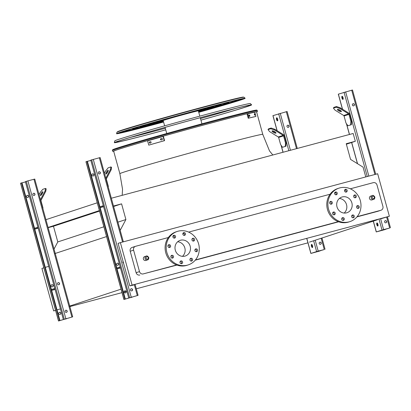 <?xml version="1.0" encoding="UTF-8"?>
<svg xmlns="http://www.w3.org/2000/svg" width="411" height="411" viewBox="0 0 411 411"><rect width="100%" height="100%" fill="white"/><g stroke="black" fill="none" stroke-linecap="round" stroke-linejoin="round"><path stroke-width="0.62" d="M144.58 256.649A1.998 1.87 71.8 0 0 143.429 259.136A1.998 1.87 71.8 0 0 145.828 260.451L147.518 259.896A1.998 1.87 -108.2 0 1 145.119 258.581A1.998 1.87 -108.2 0 1 146.265 256.094L144.58 256.649M370.665 196.119A1.998 1.87 71.8 0 0 369.515 198.605A1.998 1.87 71.8 0 0 371.914 199.921L373.604 199.366A1.998 1.87 -108.2 0 1 371.205 198.051A1.998 1.87 -108.2 0 1 372.356 195.564L370.665 196.119M172.26 256.356A8.641 8.071 -108.2 0 1 171.695 255.796M357.144 216.633L380.869 210.283A3.201 2.99 71.8 0 0 382.908 206.425L377 184.981A3.201 2.99 71.8 0 0 373.26 182.669L350.331 188.803M345.682 190.052L344.552 190.355M335.736 192.713L334.605 193.016M330.069 194.233L188.639 232.097M183.984 233.34L182.854 233.643M174.038 236.001L172.913 236.304M168.371 237.522L135.625 246.287A3.201 2.99 71.8 0 0 133.585 250.145L139.493 271.594A3.201 2.99 71.8 0 0 143.234 273.906L176.612 264.967M180.347 261.278A1.439 1.346 71.8 0 1 181.159 263.754L181.164 263.749M191.1 261.088L191.11 261.088A1.439 1.346 71.8 0 0 190.293 258.617M195.446 259.927L338.31 221.678M342.856 220.46L342.861 220.46A1.439 1.346 -108.2 0 0 342.044 217.984M351.991 215.323A1.439 1.346 -108.2 0 1 352.802 217.799L352.808 217.799M333.388 212.508A8.641 8.071 71.8 0 0 333.958 213.068M133.56 285.049L129.809 285.881L118.101 243.374L120.387 242.624L132.095 285.126L389.366 216.248L380.627 218.847M120.387 242.624L377.663 173.745L389.366 216.248M381.018 210.237L377.642 211.352A3.201 2.99 -108.2 0 1 377.488 211.393L380.869 210.283M143.234 273.906L176.935 265.09M195.225 260.194L338.633 221.796M356.923 216.9L377.488 211.393M139.853 275.016A3.201 2.99 -108.2 0 1 136.118 272.704L139.493 271.594M133.585 250.145L130.21 251.26L136.118 272.704M130.21 251.26A3.201 2.99 -108.2 0 1 132.095 247.443L135.476 246.333M48.138 227.673L53.471 226.245L57.792 241.93L54.031 249.056M54.781 253.602L106.557 236.582M69.269 306.19L121.04 289.169M117.931 222.156L125.9 219.536L120.187 230.355M57.792 241.93L103.86 226.785M113.611 206.471L121.584 203.851L125.9 219.536M53.471 226.245L99.539 211.1M113.487 206.019L121.584 203.851M48.082 227.463L99.395 210.591M45.934 219.674L97.253 202.803M346.365 144.22L355.32 141.276L353.177 133.483L111.34 198.23M365.764 176.93L363.067 167.138L350.547 159.391L346.226 143.711L355.32 141.276M309.437 242.125L377.55 219.731M129.809 285.881L132.095 285.126M56.995 309.868L60.422 308.887M55.583 310.403L53.63 310.927L55.552 310.295M307.942 242.839L136.288 288.799M125.956 291.563L124.112 292.057M121.995 292.627L69.875 306.58M122.175 195.328L122.545 189.255L119.884 173.725L113.677 151.202A74.108 1.392 -15.4 0 1 210.35 123.228A74.108 1.392 -15.4 0 1 256.567 111.843L262.773 134.366L269.524 150.955L272.832 154.993M45.287 267.361L48.714 266.379M43.843 267.792L41.922 268.424L53.63 310.927M339.368 198.472A8.241 7.696 -108.2 0 1 346.53 204.652A8.241 7.696 -108.2 0 1 344.161 213.052M342.245 196.941A8.241 7.696 -108.2 0 1 351.811 202.685A8.241 7.696 -108.2 0 1 347.007 212.713A8.241 7.696 -108.2 0 1 337.123 207.288A8.241 7.696 -108.2 0 1 341.86 197.054A8.241 7.696 -108.2 0 1 342.245 196.941M332.268 202.438A1.439 1.346 71.8 0 0 330.516 201.416A1.439 1.346 71.8 0 0 329.689 203.204A1.439 1.346 71.8 0 0 332.268 202.438M335.191 213.062A1.439 1.346 71.8 0 0 333.444 212.045A1.439 1.346 71.8 0 0 332.617 213.833A1.439 1.346 71.8 0 0 334.343 214.783A1.439 1.346 71.8 0 0 335.191 213.062M344.295 218.698A1.439 1.346 71.8 0 0 342.548 217.676A1.439 1.346 71.8 0 0 341.721 219.464A1.439 1.346 71.8 0 0 344.295 218.698M354.241 216.037A1.439 1.346 71.8 0 0 352.489 215.015A1.439 1.346 71.8 0 0 351.662 216.803A1.439 1.346 71.8 0 0 353.393 217.753A1.439 1.346 71.8 0 0 354.241 216.037M359.204 206.635A1.439 1.346 71.8 0 0 357.452 205.618A1.439 1.346 71.8 0 0 356.625 207.406A1.439 1.346 71.8 0 0 359.204 206.635M356.275 196.011A1.439 1.346 71.8 0 0 354.523 194.989A1.439 1.346 71.8 0 0 353.696 196.777A1.439 1.346 71.8 0 0 355.428 197.727A1.439 1.346 71.8 0 0 356.275 196.011M347.172 190.375A1.439 1.346 71.8 0 0 345.425 189.358A1.439 1.346 71.8 0 0 344.598 191.146A1.439 1.346 71.8 0 0 347.172 190.375M337.231 193.042A1.439 1.346 71.8 0 0 335.479 192.019A1.439 1.346 71.8 0 0 334.652 193.807A1.439 1.346 71.8 0 0 337.231 193.042M339.758 187.914A17.606 16.435 -108.2 0 1 360.19 200.193A17.606 16.435 -108.2 0 1 349.936 221.611A17.606 16.435 -108.2 0 1 328.821 210.021A17.606 16.435 -108.2 0 1 338.936 188.161A17.606 16.435 -108.2 0 1 339.758 187.914M349.936 221.611L348.847 221.971A17.606 16.435 -108.2 0 1 327.731 210.375A17.606 16.435 -108.2 0 1 337.847 188.515L338.936 188.161M330.018 201.729A1.439 1.346 -108.2 0 1 330.829 204.2M332.941 212.353A1.439 1.346 -108.2 0 1 333.758 214.83M356.954 205.926A1.439 1.346 -108.2 0 1 357.765 208.403M354.025 195.297A1.439 1.346 -108.2 0 1 354.837 197.773M344.921 189.666A1.439 1.346 -108.2 0 1 345.738 192.143M334.975 192.327A1.439 1.346 -108.2 0 1 335.792 194.804M182.463 256.341A8.241 7.696 71.8 0 0 184.832 247.941A8.241 7.696 71.8 0 0 177.67 241.766M175.302 250.165A8.241 7.696 -108.2 0 1 180.162 240.343A8.241 7.696 -108.2 0 1 190.046 245.773A8.241 7.696 -108.2 0 1 185.315 256.007A8.241 7.696 -108.2 0 1 175.302 250.165M170.57 245.727A1.439 1.346 71.8 0 0 168.818 244.709A1.439 1.346 71.8 0 0 167.991 246.497A1.439 1.346 71.8 0 0 170.57 245.727M173.499 256.356A1.439 1.346 71.8 0 0 171.747 255.334A1.439 1.346 71.8 0 0 170.919 257.122A1.439 1.346 71.8 0 0 173.499 256.356M182.597 261.987A1.439 1.346 71.8 0 0 180.85 260.964A1.439 1.346 71.8 0 0 180.023 262.757A1.439 1.346 71.8 0 0 182.597 261.987M192.543 259.326A1.439 1.346 71.8 0 0 190.791 258.303A1.439 1.346 71.8 0 0 189.964 260.091A1.439 1.346 71.8 0 0 191.696 261.042A1.439 1.346 71.8 0 0 192.543 259.326M197.506 249.929A1.439 1.346 71.8 0 0 195.754 248.907A1.439 1.346 71.8 0 0 194.927 250.695A1.439 1.346 71.8 0 0 196.658 251.645A1.439 1.346 71.8 0 0 197.506 249.929M194.578 239.3A1.439 1.346 71.8 0 0 192.831 238.277A1.439 1.346 71.8 0 0 191.999 240.07A1.439 1.346 71.8 0 0 194.578 239.3M185.474 233.669A1.439 1.346 71.8 0 0 183.727 232.647A1.439 1.346 71.8 0 0 182.9 234.434A1.439 1.346 71.8 0 0 185.474 233.669M175.533 236.33A1.439 1.346 71.8 0 0 173.781 235.308A1.439 1.346 71.8 0 0 172.954 237.101A1.439 1.346 71.8 0 0 175.533 236.33M166.856 252.426A17.606 16.435 -108.2 0 1 177.239 231.45A17.606 16.435 -108.2 0 1 198.354 243.04A17.606 16.435 -108.2 0 1 188.238 264.9A17.606 16.435 -108.2 0 1 166.856 252.426M188.238 264.9L187.149 265.259A17.606 16.435 -108.2 0 1 165.767 252.786A17.606 16.435 -108.2 0 1 176.149 231.809L177.239 231.45M169.132 247.494A1.439 1.346 71.8 0 0 168.32 245.018M172.06 258.118A1.439 1.346 71.8 0 0 171.243 255.647M196.068 251.691A1.439 1.346 71.8 0 0 195.256 249.215M193.139 241.067A1.439 1.346 71.8 0 0 192.327 238.591M184.041 235.431A1.439 1.346 71.8 0 0 183.224 232.955M174.094 238.097A1.439 1.346 71.8 0 0 173.278 235.621M124.893 299.167L138.086 295.334L123.886 299.501L124.893 299.167L86.942 161.395L87.379 161.276L99.914 206.79L103.3 205.675M132.399 290.063A1.603 0.57 75 0 1 132.27 289.334M118.548 263.996A1.12 1.048 71.8 0 0 117.186 263.204A1.12 1.048 71.8 0 0 116.544 264.597A1.12 1.048 71.8 0 0 118.548 263.996M103.587 206.707L100.145 207.632M125.324 299.054L99.914 206.79M131.088 288.753A1.12 1.048 -108.2 0 1 131.787 290.875M126.156 291.615A1.12 1.048 71.8 0 0 124.795 290.818A1.12 1.048 71.8 0 0 124.153 292.211A1.12 1.048 71.8 0 0 126.156 291.615M120.459 267.962L117.017 268.881M123.886 299.501L85.94 161.729L86.942 161.395M93.199 176.026A1.12 1.048 71.8 0 0 92.501 173.904M117.803 265.357A1.12 1.048 71.8 0 0 117.109 263.235M125.412 292.971A1.12 1.048 71.8 0 0 124.713 290.849M128.71 297.913L90.759 160.136L100.135 157.562L123.346 241.827M98.296 173.113A1.12 1.048 71.8 0 0 99.657 173.904A1.12 1.048 71.8 0 0 100.299 172.512A1.12 1.048 71.8 0 0 98.296 173.113M123.079 261.453A1.12 1.048 71.8 0 0 123.562 263.204M130.508 290.058A1.12 1.048 71.8 0 0 131.869 290.854A1.12 1.048 71.8 0 0 132.512 289.462A1.12 1.048 71.8 0 0 130.508 290.058M98.876 171.808A1.12 1.048 -108.2 0 1 99.575 173.93M93.944 174.665A1.12 1.048 71.8 0 0 92.583 173.874A1.12 1.048 71.8 0 0 91.941 175.266A1.12 1.048 71.8 0 0 93.944 174.665M87.394 161.343L90.836 160.424M116.996 268.815L120.387 267.7M116.786 268.039L120.171 266.929M100.125 207.56L103.515 206.445M108.093 186.445L108.345 186.373L106.398 179.299A0.801 0.745 -108.2 0 1 106.459 178.698L111.201 169.712L110.538 169.306L105.827 178.225M108.345 186.373L108.288 187.159M106.526 173.678A2.24 0.539 121.7 0 1 108.155 171.043M110.538 169.306L110.893 166.933L111.551 167.344L111.201 169.712M110.893 166.933L108.165 167.832L105.637 170.914L104.44 173.185M108.016 170.246A2.24 0.539 121.7 0 1 108.185 170.252A2.24 0.539 121.7 0 1 107.466 172.44A2.24 0.539 121.7 0 1 105.827 174.064A2.24 0.539 121.7 0 1 106.392 172.142A2.24 0.539 121.7 0 1 108.016 170.246M385.194 229.477L376.25 231.938L383.586 229.595L389.443 228.11L376.712 231.814L384.27 229.785L385.194 229.477L385.117 229.194M377.216 223.014A1.603 0.57 -105 0 0 377.267 224.56A1.603 0.57 -105 0 0 377.976 225.86M351.611 121.245L349.663 114.171A1.603 1.495 71.8 0 0 348.939 113.195L340.236 107.81L339.876 108.489L348.579 113.878A0.801 0.745 -108.2 0 1 348.944 114.366L350.891 121.44L351.611 121.245L351.374 124.692L347.927 125.781L350.65 124.882L350.891 121.44M343.036 97.648A1.603 0.57 75 0 1 342.902 99.375A1.603 0.57 75 0 1 341.937 97.977A1.603 0.57 75 0 1 342.075 96.282A1.603 0.57 75 0 1 343.036 97.648M342.435 109.167L338.299 94.165L352.499 89.999L375.711 174.264M377.925 224.319A1.603 0.57 75 0 1 377.791 226.045A1.603 0.57 75 0 1 376.825 224.647A1.603 0.57 75 0 1 376.964 222.952A1.603 0.57 75 0 1 377.925 224.319M342.322 96.349A1.603 0.57 -105 0 0 342.378 97.895A1.603 0.57 -105 0 0 343.087 99.195M385.184 220.728A1.12 1.048 -108.2 0 1 385.883 222.849M386.628 221.488A1.12 1.048 71.8 0 0 385.266 220.697A1.12 1.048 71.8 0 0 384.624 222.089A1.12 1.048 71.8 0 0 386.628 221.488M354.416 104.543A1.12 1.048 71.8 0 0 353.054 103.747A1.12 1.048 71.8 0 0 352.412 105.139A1.12 1.048 71.8 0 0 354.416 104.543M385.631 229.364L385.549 229.076M352.972 103.778A1.12 1.048 -108.2 0 1 353.671 105.899M351.374 124.692L350.65 124.882M338.078 109.383A2.24 0.596 -152.2 0 0 341.099 110.98M339.876 108.489L336.147 107.214L336.506 106.531L333.783 107.425L333.419 108.108L334.975 110.102L343.678 115.486A0.801 0.745 -108.2 0 1 344.038 115.979L345.985 123.053L347.927 125.781M336.506 106.531L340.236 107.81M336.147 107.214L333.419 108.108M341.258 111.669A2.24 0.596 -152.2 0 0 341.392 111.571A2.24 0.596 -152.2 0 0 339.686 109.994A2.24 0.596 -152.2 0 0 337.426 109.475A2.24 0.596 -152.2 0 0 338.885 110.913A2.24 0.596 -152.2 0 0 341.258 111.669M319.809 250.977L310.865 253.438L318.201 251.09L324.058 249.605L311.327 253.31L318.885 251.28L319.809 250.977L319.732 250.695M311.826 244.514A1.603 0.57 -105 0 0 311.877 246.061A1.603 0.57 -105 0 0 312.586 247.36M286.226 142.745L284.278 135.671A1.603 1.495 71.8 0 0 283.554 134.695L274.851 129.306L274.491 129.989L283.194 135.373A0.801 0.745 -108.2 0 1 283.554 135.866L285.501 142.941L286.226 142.745L285.984 146.188L282.537 147.277L285.265 146.383L285.501 142.941M277.646 119.149A1.603 0.57 75 0 1 277.517 120.875A1.603 0.57 75 0 1 276.546 119.478A1.603 0.57 75 0 1 276.685 117.782A1.603 0.57 75 0 1 277.646 119.149M277.045 130.667L272.914 115.666L287.114 111.499L297.292 148.448M312.535 245.819A1.603 0.57 75 0 1 312.406 247.54A1.603 0.57 75 0 1 311.435 246.143A1.603 0.57 75 0 1 311.579 244.453A1.603 0.57 75 0 1 312.535 245.819M276.937 117.849A1.603 0.57 -105 0 0 276.988 119.39A1.603 0.57 -105 0 0 277.697 120.695M319.799 242.228A1.12 1.048 -108.2 0 1 320.498 244.35M321.238 242.988A1.12 1.048 71.8 0 0 319.876 242.197A1.12 1.048 71.8 0 0 319.234 243.589A1.12 1.048 71.8 0 0 321.238 242.988M289.025 126.043A1.12 1.048 71.8 0 0 287.664 125.247A1.12 1.048 71.8 0 0 287.022 126.639A1.12 1.048 71.8 0 0 289.025 126.043M320.241 250.864L320.164 250.576M287.587 125.278A1.12 1.048 -108.2 0 1 288.281 127.4M285.984 146.188L285.265 146.383M272.688 130.883A2.24 0.596 -152.2 0 0 275.714 132.481M274.491 129.989L270.757 128.715L271.116 128.032L268.393 128.926L268.034 129.609L269.585 131.602L278.288 136.986A0.801 0.745 -108.2 0 1 278.648 137.474L280.6 144.554L282.537 147.277M271.116 128.032L274.851 129.306M270.757 128.715L268.034 129.609M275.868 133.169A2.24 0.596 -152.2 0 0 276.002 133.072A2.24 0.596 -152.2 0 0 274.301 131.494A2.24 0.596 -152.2 0 0 272.041 130.975A2.24 0.596 -152.2 0 0 273.495 132.414A2.24 0.596 -152.2 0 0 275.868 133.169M59.508 320.667L72.701 316.835L58.501 321.001L59.508 320.667L21.557 182.89L21.989 182.777L34.524 228.29L37.915 227.175M67.008 311.564A1.603 0.57 75 0 1 66.885 310.829M58.095 282.64A1.12 1.048 -108.2 0 1 58.794 284.761M53.163 285.496A1.12 1.048 71.8 0 0 51.801 284.705A1.12 1.048 71.8 0 0 51.159 286.092A1.12 1.048 71.8 0 0 53.163 285.496M38.197 228.208L34.755 229.127M59.939 320.554L34.524 228.29M65.703 310.254A1.12 1.048 -108.2 0 1 66.402 312.375M60.766 313.115A1.12 1.048 71.8 0 0 59.41 312.319A1.12 1.048 71.8 0 0 58.763 313.711A1.12 1.048 71.8 0 0 60.766 313.115M55.069 289.457L51.627 290.382M58.501 321.001L20.55 183.229L21.557 182.89M27.814 197.527A1.12 1.048 71.8 0 0 27.116 195.405M52.998 285.553A1.12 1.048 71.8 0 0 51.719 284.736M60.027 314.472A1.12 1.048 71.8 0 0 59.328 312.35M63.32 319.414L25.369 181.636L27.886 180.881L34.75 179.062L72.701 316.835M32.911 194.614A1.12 1.048 71.8 0 0 34.272 195.405A1.12 1.048 71.8 0 0 34.914 194.013A1.12 1.048 71.8 0 0 32.911 194.614M57.514 283.939A1.12 1.048 71.8 0 0 58.876 284.736A1.12 1.048 71.8 0 0 59.518 283.343A1.12 1.048 71.8 0 0 57.514 283.939M65.123 311.559A1.12 1.048 71.8 0 0 66.484 312.355A1.12 1.048 71.8 0 0 67.127 310.963A1.12 1.048 71.8 0 0 65.123 311.559M33.491 193.309A1.12 1.048 -108.2 0 1 34.185 195.43M28.554 196.165A1.12 1.048 71.8 0 0 27.193 195.374A1.12 1.048 71.8 0 0 26.551 196.766A1.12 1.048 71.8 0 0 28.554 196.165M22.009 182.844L25.451 181.924M51.611 290.31L54.997 289.2M51.396 289.539L54.786 288.424M34.74 229.061L38.125 227.946M42.703 207.94L42.96 207.874L41.008 200.799A0.801 0.745 -108.2 0 1 41.069 200.198L45.816 191.213L45.153 190.802L40.442 199.725M42.96 207.874L42.903 208.66M41.136 195.179A2.24 0.539 121.7 0 1 42.765 192.543M45.153 190.802L45.503 188.433L46.166 188.844L45.816 191.213M45.503 188.433L42.78 189.327L40.247 192.415L39.05 194.68M42.631 191.747A2.24 0.539 121.7 0 1 42.801 191.752A2.24 0.539 121.7 0 1 42.076 193.941A2.24 0.539 121.7 0 1 40.442 195.564A2.24 0.539 121.7 0 1 41.002 193.643A2.24 0.539 121.7 0 1 42.631 191.747M113.724 151.366L112.691 151.279L112.398 150.883L112.573 149.83A74.807 1.403 -15.4 0 1 210.165 121.605A74.807 1.403 -15.4 0 1 256.813 110.097L257.507 110.919L257.358 111.551L256.613 112.008A74.612 1.397 164.6 0 0 210.524 123.166A74.612 1.397 164.6 0 0 113.719 151.356M256.592 111.92A74.237 1.392 164.6 0 0 256.69 111.792A74.237 1.392 164.6 0 0 210.396 123.213A74.237 1.392 164.6 0 0 113.549 151.222A74.237 1.392 164.6 0 0 113.698 151.279M131.258 128.89A56.276 1.053 164.6 0 0 126.511 130.652A56.276 1.053 164.6 0 0 161.61 122.005A56.276 1.053 164.6 0 0 163.439 121.517M198.621 111.823A56.276 1.053 164.6 0 0 235.02 100.762A56.276 1.053 164.6 0 0 230.047 101.681M127.621 129.994A57.879 1.084 164.6 0 0 124.97 131.078A57.879 1.084 164.6 0 0 161.066 122.185A57.879 1.084 164.6 0 0 163.45 121.543M198.631 111.854A57.879 1.084 164.6 0 0 236.566 100.335A57.879 1.084 164.6 0 0 233.731 100.767M198.58 111.669A48.37 0.909 164.6 0 0 227.401 102.863A48.37 0.909 164.6 0 0 197.234 110.292A48.37 0.909 164.6 0 0 189.209 112.455M171.855 117.238A48.37 0.909 164.6 0 0 134.135 128.551A48.37 0.909 164.6 0 0 163.398 121.363M198.59 111.705A49.972 0.935 164.6 0 0 228.942 102.437A49.972 0.935 164.6 0 0 205.238 108.134M155.872 121.728A49.972 0.935 164.6 0 0 132.589 128.977A49.972 0.935 164.6 0 0 163.408 121.394M198.539 111.515A40.463 0.76 164.6 0 0 219.777 104.959A40.463 0.76 164.6 0 0 194.542 111.176A40.463 0.76 164.6 0 0 141.759 126.449A40.463 0.76 164.6 0 0 163.357 121.204M198.549 111.545A42.061 0.791 164.6 0 0 221.318 104.538A42.061 0.791 164.6 0 0 195.086 111.001A42.061 0.791 164.6 0 0 140.213 126.876A42.061 0.791 164.6 0 0 163.362 121.24M198.492 111.35A32.556 0.611 164.6 0 0 212.153 107.06A32.556 0.611 164.6 0 0 191.85 112.064A32.556 0.611 164.6 0 0 149.378 124.353A32.556 0.611 164.6 0 0 163.311 121.04M198.503 111.381A34.154 0.642 164.6 0 0 213.694 106.634A34.154 0.642 164.6 0 0 192.394 111.884A34.154 0.642 164.6 0 0 147.837 124.78A34.154 0.642 164.6 0 0 163.321 121.075M198.441 111.16A24.65 0.462 164.6 0 0 204.529 109.162A24.65 0.462 164.6 0 0 189.158 112.948A24.65 0.462 164.6 0 0 157.002 122.252A24.65 0.462 164.6 0 0 163.259 120.849M198.451 111.201A26.247 0.493 164.6 0 0 206.075 108.735A26.247 0.493 164.6 0 0 189.702 112.768A26.247 0.493 164.6 0 0 155.461 122.678A26.247 0.493 164.6 0 0 163.27 120.896M199.818 116.154L198.359 110.862A18.248 0.344 164.6 0 0 186.979 113.662A18.248 0.344 164.6 0 0 163.177 120.551L164.631 125.843M198.41 111.052A21.012 0.396 164.6 0 0 201.025 110.127A21.012 0.396 164.6 0 0 187.919 113.354A21.012 0.396 164.6 0 0 160.511 121.286A21.012 0.396 164.6 0 0 163.229 120.742M161.775 138.471L161.718 138.481C162.592 138.682 162.705 139.093 162.062 139.714A75.706 1.418 164.6 0 0 161.184 139.961C160.321 139.766 160.208 139.355 160.845 138.728A75.706 1.418 -15.4 0 1 161.718 138.481L161.749 138.476M150.488 141.677L150.436 141.687C151.253 141.898 151.366 142.314 150.78 142.925A75.706 1.418 164.6 0 0 149.969 143.156C149.162 142.946 149.044 142.53 149.625 141.923A75.706 1.418 -15.4 0 1 150.436 141.687L150.462 141.682M148.772 145.124A75.706 1.418 -15.4 0 1 164.241 140.721L164.559 140.649A74.905 1.403 164.6 0 0 149.095 145.047L148.772 145.124L147.606 140.881A75.706 1.418 -15.4 0 1 163.075 136.478L164.241 140.721M163.075 136.478L163.393 136.406L164.559 140.649M161.852 138.461A74.905 1.403 164.6 0 0 161.163 138.656C160.526 139.278 160.639 139.689 161.502 139.889M150.57 141.672A74.905 1.403 164.6 0 0 149.948 141.846C149.368 142.458 149.481 142.869 150.287 143.085M254.27 113.888A75.706 1.418 -15.4 0 1 254.579 113.821L254.923 115.059A75.706 1.418 164.6 0 0 254.609 115.126L254.27 113.888M249.117 115.085A75.706 1.418 -15.4 0 1 249.569 114.977L249.909 116.21A75.706 1.418 164.6 0 0 249.456 116.318L249.102 115.085M248.932 118.049A75.706 1.418 -15.4 0 1 255.919 116.436L255.216 116.637A74.905 1.403 164.6 0 0 248.223 118.25L248.932 118.049L247.761 113.806A75.706 1.418 -15.4 0 1 254.753 112.193L255.919 116.436M249.205 116.411L248.861 115.178M247.761 113.806L247.052 114.006L248.223 118.25M200.912 120.14A69.726 1.31 164.6 0 0 250.201 105.242A69.726 1.31 164.6 0 0 182.638 122.509A69.726 1.31 164.6 0 0 115.763 142.268A69.726 1.31 164.6 0 0 159.252 131.571A69.726 1.31 164.6 0 0 165.731 129.83M235.39 108.489A68.827 1.29 -15.4 0 1 200.486 118.579M165.299 128.273A68.827 1.29 -15.4 0 1 159.129 129.927A68.827 1.29 -15.4 0 1 130.153 137.48M200.922 120.166A71.195 1.336 164.6 0 0 251.619 104.851A71.195 1.336 164.6 0 0 182.633 122.483A71.195 1.336 164.6 0 0 114.35 142.658A71.195 1.336 164.6 0 0 158.749 131.736A71.195 1.336 164.6 0 0 165.741 129.855M114.35 142.658L114.792 140.881A70.296 1.32 -15.4 0 1 206.492 114.356A70.296 1.32 -15.4 0 1 250.33 103.546L251.619 104.851M118.563 132.994A65.036 1.218 164.6 0 0 158.625 122.987A65.036 1.218 164.6 0 0 163.486 121.682M198.667 111.992A65.036 1.218 164.6 0 0 243.045 98.707M198.754 112.301A65.215 1.223 164.6 0 0 243.718 98.686A65.215 1.223 164.6 0 0 180.527 114.839A65.215 1.223 164.6 0 0 117.978 133.318A65.215 1.223 164.6 0 0 158.651 123.315A65.215 1.223 164.6 0 0 163.573 121.995M119.072 132.789A64.183 1.202 164.6 0 0 158.918 122.889A64.183 1.202 164.6 0 0 163.48 121.666M198.667 111.972A64.183 1.202 164.6 0 0 242.505 98.789M198.765 112.331A66.68 1.248 164.6 0 0 245.131 98.296A66.68 1.248 164.6 0 0 180.521 114.808A66.68 1.248 164.6 0 0 116.565 133.709A66.68 1.248 164.6 0 0 158.153 123.48A66.68 1.248 164.6 0 0 163.578 122.021M119.884 173.725C117.695 173.355 172.152 157.598 216.556 145.751C243.733 138.466 263.004 133.719 262.773 134.366M374.786 196.982A1.998 1.87 -108.2 0 1 373.604 199.366C374.313 199.407 374.724 198.605 374.832 196.961C373.743 195.523 372.916 195.055 372.356 195.564M374.334 197.085A1.202 1.12 71.8 0 0 372.433 196.52A1.202 1.12 71.8 0 0 372.988 198.523A1.202 1.12 71.8 0 0 374.334 197.085M148.695 257.512A1.998 1.87 -108.2 0 1 147.518 259.896C148.227 259.937 148.638 259.136 148.746 257.492C147.652 256.053 146.83 255.585 146.265 256.094M148.248 257.615A1.202 1.12 71.8 0 0 146.347 257.05A1.202 1.12 71.8 0 0 146.897 259.053A1.202 1.12 71.8 0 0 148.248 257.615M131.905 297.348L131.813 297.009M130.914 297.631L130.816 297.276M123.968 299.47L86.017 161.698M137.289 295.535L134.263 284.546M122.555 242.043L99.339 157.757M131.227 297.158L93.276 159.381M129.635 297.61L91.684 159.833M381.999 230.047L378.963 219.032M367.254 176.53L344.048 92.27M376.332 231.907L373.358 221.108M357.549 163.727L351.693 142.468M349.489 134.469L346.571 123.875M342.538 109.234L338.381 94.134M384.27 229.785L384.177 229.446M383.278 230.068L383.18 229.713M389.654 227.971L386.664 217.121M374.919 174.48L351.703 90.194M383.586 229.595L380.56 218.606M368.852 176.103L345.636 91.817M348.579 113.878L343.678 115.486M348.944 114.366L344.038 115.979M316.609 251.542L313.634 240.743M288.835 150.709L278.658 113.77M310.942 253.407L306.796 238.354M283.081 152.25L281.186 145.376M277.153 130.734L272.991 115.635M318.885 251.28L318.792 250.946M317.888 251.563L317.79 251.213M324.264 249.467L321.176 238.267M296.495 148.659L286.313 111.694M318.201 251.09L315.206 240.23M290.433 150.282L280.251 113.318M283.194 135.373L278.288 136.986M283.554 135.866L278.648 137.474M66.52 318.849L66.428 318.51M65.524 319.131L65.426 318.777M58.578 320.97L20.627 183.198M71.899 317.035L33.949 179.258M65.837 318.659L27.886 180.881M64.244 319.111L26.299 181.333M112.398 150.549A75.172 1.408 -15.4 0 1 210.463 122.185A75.172 1.408 -15.4 0 1 257.337 110.626M149.625 141.923L149.948 141.846M160.845 138.728L161.163 138.656M249.569 114.977L249.04 115.126M254.579 113.821L254.219 113.924M116.914 132.291L118.204 131.397L139.278 124.836L181.405 112.933L221.58 102.18L242.588 97.14L244.103 97.258A65.966 1.238 164.6 0 0 202.972 107.405A65.966 1.238 164.6 0 0 116.914 132.291L116.565 133.709M117.721 131.874A65.411 1.228 -15.4 0 1 180.1 113.292A65.411 1.228 -15.4 0 1 243.199 97.309M124.934 130.96A64.183 1.202 -15.4 0 1 123.444 131.304M237.995 99.755A64.183 1.202 -15.4 0 1 236.536 100.222M138.086 295.334L135.055 284.335M390.45 227.771L387.45 216.88M376.25 231.938L373.275 221.133M357.442 163.66L351.611 142.494M349.412 134.495L346.427 123.675M325.06 249.272L321.962 238.01M310.865 253.438L306.714 238.38M282.999 152.275L281.042 145.175M228.942 102.437L228.819 101.99M132.589 128.977L132.465 128.53M221.318 104.538L221.2 104.106M140.213 126.876L140.094 126.444M213.694 106.634L213.586 106.244M147.837 124.78L147.729 124.384M206.075 108.735L205.978 108.386M155.461 122.678L155.363 122.329M201.929 123.819L200.244 117.705M166.743 133.513L165.063 127.395M244.103 97.258L245.131 98.296"/></g></svg>
